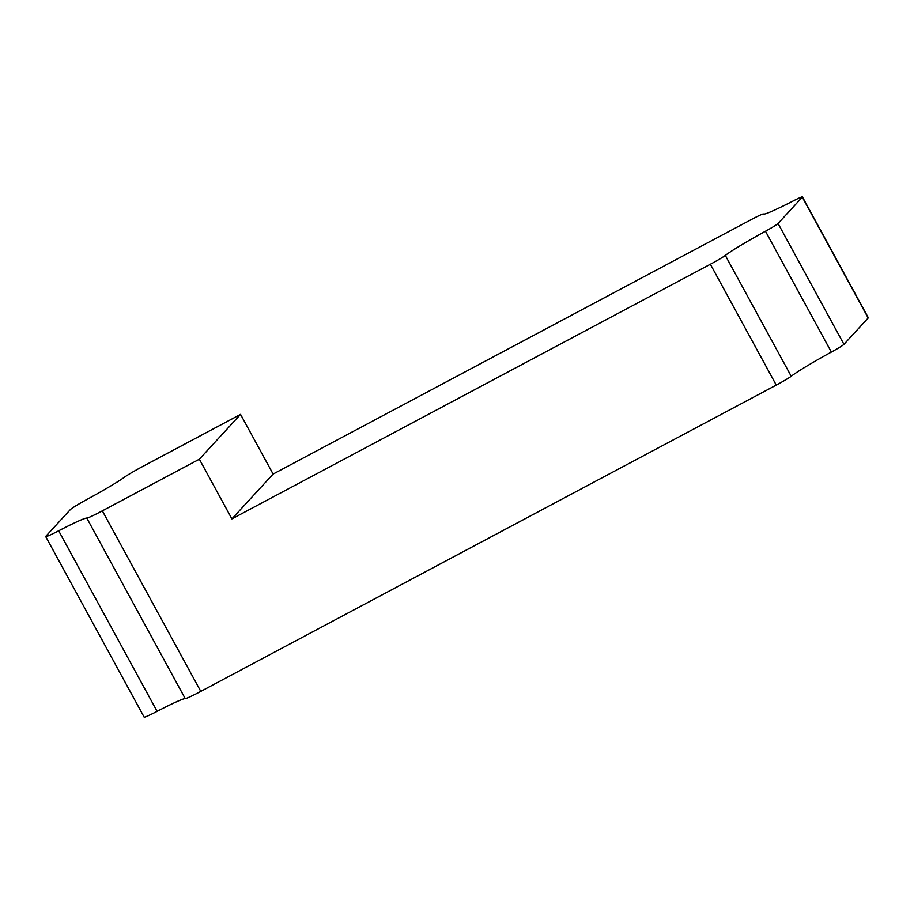 <?xml version="1.0" encoding="UTF-8"?>
<svg xmlns="http://www.w3.org/2000/svg" width="914" height="914" viewBox="0 0 914 914"><rect width="100%" height="100%" fill="white"/><g stroke="black" fill="none" stroke-linecap="round" stroke-linejoin="round"><path stroke-width="1.37" d="M725.328 255.406A51.915 3.039 -28.6 0 1 765.475 231.219A15.618 0.914 -28.6 0 0 778.065 223.484L802.286 197.138A15.618 0.914 -28.6 0 0 802.412 196.887A15.618 0.914 -28.6 0 0 793.386 200.84A51.915 3.039 -28.6 0 1 763.396 213.99A15.618 0.914 -28.6 0 0 751.582 219.406L273.103 474.069L231.905 518.901L710.372 264.237A15.618 0.914 -28.6 0 0 725.328 255.406L791.216 376.248A15.618 0.914 -28.6 0 1 776.26 385.091L200.783 691.384A20.679 1.211 -28.6 0 1 185.234 698.616A45.266 2.651 -28.6 0 0 157.105 711.343A20.679 1.211 -28.6 0 1 144.138 717.113L45.7 536.564A20.679 1.211 -28.6 0 0 58.667 530.806L157.105 711.343M58.667 530.806A45.266 2.651 -28.6 0 1 86.796 518.078A20.679 1.211 -28.6 0 0 102.345 510.846L199.355 459.205L240.553 414.373L143.555 466.014A20.679 1.211 -28.6 0 0 124.258 477.325A45.266 2.651 -28.6 0 1 88.041 498.85A20.679 1.211 -28.6 0 0 70.287 509.669L45.86 536.244A20.679 1.211 -28.6 0 0 45.7 536.564M199.355 459.205L231.905 518.901M765.475 231.219L831.363 352.061A51.915 3.039 -28.6 0 0 791.216 376.248M831.363 352.061A15.618 0.914 -28.6 0 0 843.953 344.338L868.174 317.981A15.618 0.914 -28.6 0 0 868.3 317.741L802.412 196.887M240.553 414.373L273.103 474.069M86.796 518.078L185.234 698.616M102.345 510.846L200.783 691.384M710.372 264.237L776.26 385.091M778.065 223.484L843.953 344.338M802.286 197.138L868.174 317.981"/></g></svg>
